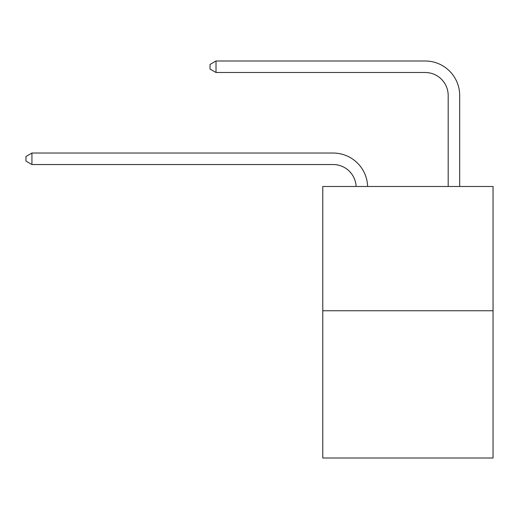 <?xml version="1.0" encoding="UTF-8"?>
<svg xmlns="http://www.w3.org/2000/svg" width="519" height="519" viewBox="0 0 519 519"><rect width="100%" height="100%" fill="white"/><g stroke="black" fill="none" stroke-linecap="round" stroke-linejoin="round"><path stroke-width="0.78" d="M493.05 310.745L493.05 186.49L322.779 186.49L322.779 458.005L493.05 458.005L493.05 310.745L322.779 310.745M333.133 164.536A23.011 23.011 0 0 1 356.118 186.49A23.011 23.011 0 0 0 333.133 164.536A23.011 23.011 0 0 1 356.118 186.49A23.011 23.011 0 0 0 333.133 164.536A23.011 23.011 0 0 1 356.118 186.49A23.011 23.011 0 0 0 333.133 164.536A23.011 23.011 0 0 1 356.118 186.49A23.011 23.011 0 0 0 333.133 164.536A23.011 23.011 0 0 1 356.118 186.49A23.011 23.011 0 0 0 333.133 164.536A23.011 23.011 0 0 1 356.118 186.49A23.011 23.011 0 0 0 333.133 164.536A23.011 23.011 0 0 1 356.118 186.49A23.011 23.011 0 0 0 333.133 164.536A23.011 23.011 0 0 1 356.118 186.49A23.011 23.011 0 0 0 333.133 164.536A23.011 23.011 0 0 1 356.118 186.49A23.011 23.011 0 0 0 333.133 164.536A23.011 23.011 0 0 1 356.118 186.49A23.011 23.011 0 0 0 333.133 164.536A23.011 23.011 0 0 1 356.118 186.49A23.011 23.011 0 0 0 333.133 164.536A23.011 23.011 0 0 1 356.118 186.49A23.011 23.011 0 0 0 333.133 164.536A23.011 23.011 0 0 1 356.118 186.49A23.011 23.011 0 0 0 333.133 164.536A23.011 23.011 0 0 1 356.118 186.49A23.011 23.011 0 0 0 333.133 164.536A23.011 23.011 0 0 1 356.118 186.49A23.011 23.011 0 0 0 333.133 164.536A23.011 23.011 0 0 1 356.118 186.49A23.011 23.011 0 0 0 333.133 164.536A23.011 23.011 0 0 1 356.118 186.49A23.011 23.011 0 0 0 333.133 164.536A23.011 23.011 0 0 1 356.118 186.49A23.011 23.011 0 0 0 333.133 164.536A23.011 23.011 0 0 1 356.118 186.49A23.011 23.011 0 0 0 333.133 164.536L31.931 164.536L25.95 161.085L25.95 156.485L31.931 153.034L333.133 153.034A34.514 34.514 0 0 1 367.627 186.49M448.182 186.49L448.182 95.509A23.011 23.011 0 0 0 425.171 72.498L216.014 72.498L210.026 69.046L210.026 64.447L216.014 60.995L425.171 60.995A34.514 34.514 0 0 1 459.685 95.509L459.685 186.49M31.931 164.536L31.931 153.034L333.133 153.034M448.182 95.509A23.011 23.011 0 0 0 425.171 72.498A23.011 23.011 0 0 1 448.182 95.509A23.011 23.011 0 0 0 425.171 72.498A23.011 23.011 0 0 1 448.182 95.509A23.011 23.011 0 0 0 425.171 72.498A23.011 23.011 0 0 1 448.182 95.509A23.011 23.011 0 0 0 425.171 72.498A23.011 23.011 0 0 1 448.182 95.509A23.011 23.011 0 0 0 425.171 72.498A23.011 23.011 0 0 1 448.182 95.509A23.011 23.011 0 0 0 425.171 72.498A23.011 23.011 0 0 1 448.182 95.509A23.011 23.011 0 0 0 425.171 72.498A23.011 23.011 0 0 1 448.182 95.509A23.011 23.011 0 0 0 425.171 72.498A23.011 23.011 0 0 1 448.182 95.509A23.011 23.011 0 0 0 425.171 72.498A23.011 23.011 0 0 1 448.182 95.509A23.011 23.011 0 0 0 425.171 72.498A23.011 23.011 0 0 1 448.182 95.509A23.011 23.011 0 0 0 425.171 72.498A23.011 23.011 0 0 1 448.182 95.509A23.011 23.011 0 0 0 425.171 72.498A23.011 23.011 0 0 1 448.182 95.509A23.011 23.011 0 0 0 425.171 72.498A23.011 23.011 0 0 1 448.182 95.509A23.011 23.011 0 0 0 425.171 72.498A23.011 23.011 0 0 1 448.182 95.509A23.011 23.011 0 0 0 425.171 72.498A23.011 23.011 0 0 1 448.182 95.509A23.011 23.011 0 0 0 425.171 72.498A23.011 23.011 0 0 1 448.182 95.509A23.011 23.011 0 0 0 425.171 72.498A23.011 23.011 0 0 1 448.182 95.509A23.011 23.011 0 0 0 425.171 72.498A23.011 23.011 0 0 1 448.182 95.509A23.011 23.011 0 0 0 425.171 72.498M216.014 72.498L216.014 60.995L425.171 60.995"/></g></svg>
